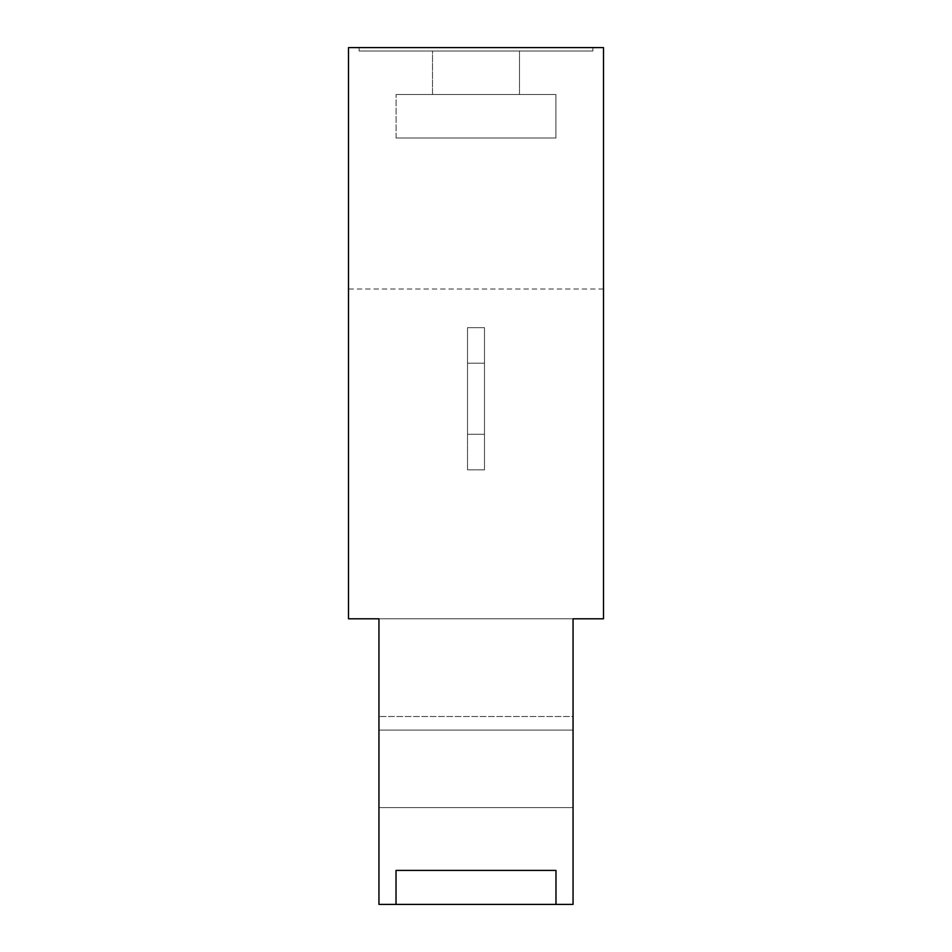 <?xml version="1.0" encoding="UTF-8"?>
<svg xmlns="http://www.w3.org/2000/svg" width="952" height="952" viewBox="0 0 952 952"><rect width="100%" height="100%" fill="white"/><g stroke="black" fill="none" stroke-linecap="round" stroke-linejoin="round"><path stroke-width="0.71" stroke-dasharray="4.76 3.57" d="M432.494 51.003L519.506 51.003L519.506 94.51L432.494 94.51L432.494 51.003L433.327 51.003L432.494 51.003L432.494 94.51L476 94.51L396.103 94.51L555.897 94.51L555.897 138.004L396.103 138.004L396.103 94.51L396.103 138.004L555.897 138.004L396.103 138.004L555.897 138.004L555.897 94.51L396.103 94.51L519.506 94.51L432.494 94.51L519.506 94.51L519.506 51.003L432.494 51.003M378.944 716.511L378.944 730.101L573.056 730.101L573.056 716.511L378.944 716.511L573.056 716.511L573.056 618.8L603.497 618.8L603.497 289.003L603.497 618.8L378.944 618.8L603.497 618.8L603.497 47.6L348.503 47.6L348.503 618.8L378.944 618.8L348.503 618.8L348.503 289.003L348.503 618.8L378.944 618.8L378.944 904.4L573.056 904.4L378.944 904.4L396.02 904.4L396.02 870.402L555.98 870.402L555.98 904.4L573.056 904.4L573.056 618.8L378.944 618.8L573.056 618.8L573.056 730.101L378.944 730.101L378.944 618.8L573.056 618.8L378.944 618.8L378.944 716.511L378.944 618.8L573.056 618.8L348.503 618.8L348.503 47.6L603.497 47.6L603.497 618.8L603.497 289.003L603.497 618.8L573.056 618.8L573.056 807.593L378.944 807.593L378.944 730.101L573.056 730.101L378.944 730.101L378.944 807.593L573.056 807.593L573.056 904.4L378.944 904.4L378.944 807.593L378.944 904.4L573.056 904.4L378.944 904.4L378.944 807.593L573.056 807.593L378.944 807.593L378.944 716.511M467.503 434.29L484.497 434.29L484.497 327.655L467.503 327.655L467.503 434.29L467.503 327.655L484.497 327.655L484.497 434.29L467.503 434.29L467.503 469.824L484.497 469.824L484.497 434.29L467.503 434.29L467.503 327.655L484.497 327.655L484.497 363.188L467.503 363.188L484.497 363.188L484.497 469.824L467.503 469.824L467.503 327.655L467.503 434.29L484.497 434.29L484.497 469.824L484.497 327.655L484.497 469.824L484.497 327.655L467.503 327.655L467.503 363.188L484.497 363.188L467.503 363.188L467.503 469.824L484.497 469.824L467.503 469.824L467.503 327.655L467.503 434.29M359.13 51.003L592.87 51.003L359.13 51.003L592.87 51.003L592.87 47.6L359.13 47.6L592.87 47.6L359.13 47.6L359.13 51.003L359.13 47.6L359.13 51.003L359.13 47.6L592.87 47.6L592.87 51.003L359.13 51.003M573.056 904.4L573.056 618.8L603.497 618.8L573.056 618.8L573.056 904.4M348.503 618.8L378.944 618.8L348.503 618.8M378.944 618.8L378.944 904.4L378.944 618.8M592.87 47.6L592.87 51.003L592.87 47.6M396.02 904.4L396.02 870.402L396.02 904.4L555.98 904.4L555.98 870.402L396.02 870.402L396.02 904.4L396.02 870.402L555.98 870.402L555.98 904.4L555.98 870.402L396.02 870.402L555.98 870.402L555.98 904.4L555.98 870.402L396.02 870.402L396.02 904.4M555.897 94.51L491.589 94.51L555.897 94.51M484.497 327.655L484.497 469.824L484.497 327.655M603.497 289.003L348.503 289.003"/><path stroke-width="1.43" d="M603.497 47.6L348.503 47.6L603.497 47.6L603.497 618.8L573.056 618.8L573.056 904.4L555.98 904.4L555.98 870.402L396.02 870.402L396.02 904.4L378.944 904.4L378.944 618.8L348.503 618.8L348.503 47.6L348.503 618.8L378.944 618.8L378.944 904.4L573.056 904.4L573.056 618.8L603.497 618.8L603.497 47.6M555.98 870.402L555.98 904.4L396.02 904.4L396.02 870.402L555.98 870.402"/></g></svg>
